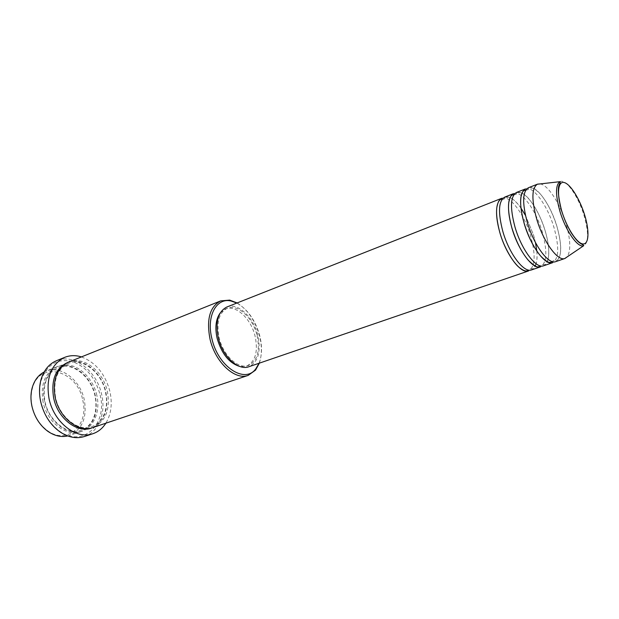 <?xml version="1.0" encoding="UTF-8"?>
<svg xmlns="http://www.w3.org/2000/svg" width="619" height="619" viewBox="0 0 619 619"><rect width="100%" height="100%" fill="white"/><g stroke="black" fill="none" stroke-linecap="round" stroke-linejoin="round"><path stroke-width="0.46" stroke-dasharray="3.1 2.32" d="M501.823 198.258C509.77 194.598 524.525 214.429 530.723 236.164C535.868 255.283 535.164 266.866 528.618 270.921M504.733 197.105L509.994 197.523M510.126 197.585L512.068 198.684M512.184 198.761C515.047 200.718 517.964 203.798 520.919 207.992M525.446 215.327L533.593 235.119L535.505 242.602M513.546 193.623C521.322 190.033 536 210.081 542.283 231.955C547.521 251.19 546.941 262.82 540.542 266.835M516.501 192.455L521.902 193.035M522.072 193.12L523.984 194.289M524.185 194.436C532.696 201.508 539.698 213.663 545.2 230.887C548.627 242.671 549.595 252.142 548.109 259.307M525.446 188.919C533.044 185.391 547.645 205.663 554.02 227.676C559.344 247.043 558.887 258.711 552.651 262.688M528.448 187.727C536.008 184.222 550.585 204.549 556.984 226.6C562.331 245.998 561.905 257.674 555.707 261.636M82.753 400.323C89.275 425.168 67.084 445.649 47.261 430.453C39.539 424.626 34.478 416.533 32.064 406.172C30.857 400.307 30.88 394.729 32.134 389.444C38.463 359.817 77.522 369.876 82.753 400.323M67.719 435.938L69.421 435.451C82.273 429.501 87.233 417.67 84.316 399.967C80.369 379.973 60.654 364.777 45.752 371.261L44.135 371.996M259.052 363.252C262.054 355.515 262.309 346.439 259.81 336.016C255.461 320.379 247.809 309.392 236.853 303.055M237.123 302.946C247.879 309.786 255.376 320.913 259.609 336.326C262.046 346.416 261.953 355.36 259.33 363.16M100.139 395.046C107.745 423.775 83.163 448.141 59.819 431.319C50.193 424.425 43.856 414.544 40.815 401.677C39.268 394.218 39.376 387.208 41.125 380.639C46.719 364.831 56.855 358.386 71.533 361.303C85.894 366.332 95.434 377.575 100.139 395.046M84.47 436.496C98.684 432.039 106.058 413.113 101.702 394.682C96.982 371.129 73.924 353.047 56.522 360.699M43.013 401.824C40.343 384.438 44.916 372.77 56.739 366.843C71.595 360.374 91.333 375.787 95.365 395.951C98.351 413.817 93.446 425.725 80.648 431.675C66.45 437.153 46.936 422.15 43.013 401.824M68.694 362.03C83.511 355.577 103.28 371.222 107.389 391.587C110.461 409.623 105.617 421.616 92.865 427.567M536.828 251.121C537.3 256.227 537.075 260.46 536.17 263.81M536.139 263.942C535.203 267.153 533.686 269.141 531.582 269.899M226.84 307.009C237.781 302.227 253.635 317.207 257.868 335.521C261.172 351.669 258.169 362.076 248.869 366.742M257.078 335.568C260.243 351.035 257.372 361.009 248.467 365.473C238.377 369.558 223.165 355.507 219.149 337.703C216.201 322.453 218.94 312.634 227.359 308.231C237.835 303.658 253.024 318.004 257.078 335.568M220.202 312.99L225.393 309.005C235.885 304.432 251.082 318.746 255.121 336.279C258.278 351.731 255.392 361.689 246.47 366.162L239.94 366.502M81.422 356.915C95.798 362.417 105.315 374.008 109.965 391.688C112.511 403.774 111.141 414.281 105.864 423.203M564.892 220.078L565.936 223.343C570.61 239.708 571.004 250.896 567.12 256.924M548.047 259.547C547.181 262.943 545.679 265.033 543.552 265.799M540.194 183.905C547.467 184.911 558.431 200.997 564.551 219.072M559.932 181.684C565.867 178.326 578.355 196.246 584.088 215.652C588.893 232.759 588.723 242.81 583.578 245.797M96.85 395.409C93.074 378.031 78.126 363.771 64.121 364.877C50.069 365.713 40.452 382.704 44.514 401.267C48.375 419.852 64.871 434.29 78.775 431.977C92.749 429.942 100.827 412.772 96.85 395.409M67.951 362.347C82.714 356.66 101.833 372.189 105.872 392.137C108.905 409.677 104.309 421.57 92.092 427.814M502.11 199.248L503.881 199.186L506.234 197.198C506.992 196.502 508.934 197.02 512.045 198.745M535.474 242.547L533.578 235.112L525.461 215.389M520.927 208.038C517.329 203.171 514.412 200.099 512.168 198.831M513.84 194.737L515.627 194.552L518.134 192.687C519.039 191.991 520.974 192.563 523.953 194.381M548.032 259.245C549.556 252.134 548.612 242.679 545.177 230.887C540.596 214.514 530.057 197.987 524.161 194.536M525.771 190.126L527.558 189.847L530.143 188.099L532.208 188.037C533.493 187.975 536.271 190.048 540.549 194.25C547.273 202.405 552.744 213.191 556.953 226.593C560.59 239.739 561.541 249.511 559.785 255.918C558.284 259.253 557.27 260.7 556.752 260.259L553.649 260.607L552.117 261.558M47.261 430.453L47.617 431.164M59.819 431.319L60.229 432.054M95.032 395.959C91.163 376.135 71.58 361.364 57.954 367.593C46.796 372.994 42.448 384.213 44.916 401.259C48.692 421.253 68.059 435.637 81.081 430.313C84.679 429.075 87.751 426.847 90.312 423.613C91.983 420.974 92.2 421.794 94.8 414.428C96.224 408.602 96.301 402.443 95.032 395.959M55.54 397.266C53.017 380.058 57.312 368.769 68.423 363.399C81.971 357.171 101.617 372.143 105.547 392.144L106.499 398.76L106.398 405.236L105.245 411.295L103.419 416.014L98.429 422.762L95.93 424.696L91.774 426.708C78.83 432.039 59.385 417.461 55.54 397.266M248.467 365.473L246.47 366.162M80.648 431.675L69.421 435.451M56.739 366.843L45.752 371.261M227.359 308.231L225.393 309.005M41.125 380.639L40.962 379.811M32.134 389.444L31.956 388.678M547.962 259.5C546.739 263.052 545.625 264.746 544.643 264.568L541.524 264.777L540.047 265.799M536.797 251.082C537.261 256.274 537.037 260.506 536.116 263.764M536.077 263.911L532.657 268.863L529.578 268.878L528.193 269.977"/><path stroke-width="0.93" d="M499.819 232.512C494.891 213.501 495.556 202.088 501.823 198.258L226.84 307.009C218.066 311.597 215.211 321.849 218.283 337.75C222.476 356.335 238.346 370.998 248.869 366.742L528.618 270.921C521.036 274.341 506.087 254.85 499.819 232.512M502.821 231.39C497.869 212.348 498.504 200.92 504.733 197.105L513.546 193.623C507.418 197.399 506.868 208.858 511.89 228.001C518.258 250.494 533.129 270.209 540.542 266.835L531.582 269.899C524.038 273.312 509.112 253.767 502.821 231.39M520.919 207.992L525.446 215.327M514.938 226.856C509.894 207.69 510.42 196.223 516.501 192.455L525.446 188.919C519.473 192.648 519.039 204.146 524.154 223.413C530.615 246.076 545.409 266.008 552.651 262.688L543.552 265.799C536.178 269.164 521.33 249.395 514.938 226.856M567.12 256.924L564.946 258.471L555.707 261.636C548.511 264.947 533.74 244.954 527.249 222.26C522.111 202.955 522.513 191.441 528.448 187.727L537.532 184.137L540.194 183.905M44.135 371.996C38.084 375.199 34.022 380.762 31.956 388.678C30.648 394.148 30.625 399.928 31.879 406.002C34.378 416.742 39.624 425.121 47.617 431.164C54.333 435.838 61.033 437.432 67.719 435.938M236.853 303.055L230.91 300.966C216.31 297.522 206.135 316.317 211.915 338.748C218.089 366.951 245.054 384.252 255.887 368.7L259.052 363.252M259.33 363.16L255.554 370.1L248.211 375.369C235.088 380.615 215.25 362.386 210.034 339.173C206.259 319.373 209.826 306.606 220.743 300.873L229.742 300.114L237.123 302.946M64.732 357.341L56.522 360.699C48.94 363.933 43.756 370.301 40.962 379.811C39.152 386.581 39.043 393.808 40.637 401.499C43.771 414.761 50.301 424.951 60.229 432.054C68.523 437.471 76.609 438.948 84.47 436.496L92.896 433.71C76.439 439.993 53.636 422.297 48.994 398.357C45.829 377.93 51.075 364.258 64.732 357.341C70.017 355.26 75.58 355.113 81.422 356.915M248.211 375.369L92.865 427.567C78.721 433.037 59.153 417.81 55.153 397.274C52.406 379.702 56.925 367.957 68.694 362.03L220.743 300.873M535.505 242.602L536.828 251.121M239.94 366.502C229.316 363.299 221.718 353.944 217.153 338.446C214.778 327.606 215.791 319.118 220.202 312.99M105.864 423.203C102.592 428.363 98.266 431.861 92.896 433.71M564.946 258.471L564.729 258.541C557.587 261.38 543.103 241.317 536.603 218.762C531.458 199.643 531.698 188.137 537.323 184.23L537.532 184.137M564.551 219.072L564.892 220.078M561.712 210.947C566.787 227.885 576.908 243.46 582.889 243.94C588.948 244.683 589.613 231.08 584.692 215.133C579.856 199.202 570.439 184.036 564.211 182.543C557.92 180.802 556.551 193.995 561.712 210.947M559.932 181.684C560.427 181.406 560.319 182.156 559.615 183.936C557.363 187.286 558.044 196.285 561.65 210.94C564.242 219.072 567.461 226.392 571.298 232.891C576.985 241.418 578.773 242.184 580.893 243.731C583.284 244.954 584.181 245.642 583.578 245.797C577.72 248.018 565.58 230.616 559.924 211.28C555.405 194.884 555.413 185.019 559.932 181.684L537.323 184.23M92.092 427.814C77.909 434.02 57.683 418.784 53.621 397.847C50.874 379.811 55.648 367.98 67.951 362.347M528.193 269.977L527.164 270.789C526.452 270.952 524.85 271.849 518.915 267.222C513.012 262.394 503.804 246.996 499.835 232.512C496.956 222.283 495.974 213.779 496.902 206.986C498.527 199.968 499.239 200.633 500.802 199.295L502.11 199.248M525.461 215.389L520.927 208.038M540.047 265.799L538.948 266.557C537.578 267.911 533.996 265.775 528.2 260.15C521.608 252.328 516.184 241.611 511.921 228.001C508.988 217.71 507.951 209.168 508.81 202.367C510.381 195.325 511.008 196.177 512.509 194.869L513.84 194.737M552.117 261.558L550.98 262.27C549.711 262.379 548.357 263.787 540.58 255.964C533.864 247.817 528.402 236.969 524.192 223.42C521.036 212.387 519.999 203.434 521.074 196.563C522.954 189.855 523.148 191.627 524.448 190.319L525.771 190.126M255.887 368.7L255.554 370.1M583.578 245.797L564.729 258.541M230.91 300.966L229.742 300.114M535.474 242.547L536.797 251.082"/></g></svg>
